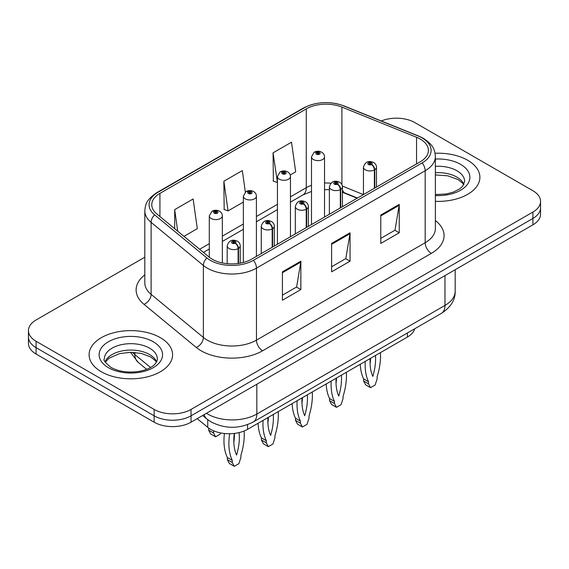 <?xml version="1.0" encoding="UTF-8"?>
<svg xmlns="http://www.w3.org/2000/svg" width="569" height="569" viewBox="0 0 569 569"><rect width="100%" height="100%" fill="white"/><g stroke="black" fill="none" stroke-linecap="round" stroke-linejoin="round"><path stroke-width="0.85" d="M357.154 198.218L343.022 192.5A34.78 20.079 0 0 0 342.424 192.265M414.723 328.768A26.089 15.064 180 0 1 407.404 337.054L247.558 429.339A26.089 15.064 180 0 1 207.742 427.326L197.208 418.642M467.668 160.259A41.736 24.097 0 0 0 435.065 153.267A41.736 24.097 0 0 1 467.668 160.259A41.736 24.097 0 0 1 479.895 177.293A41.736 24.097 0 0 0 467.668 160.259M160.358 337.68A41.736 24.097 0 0 0 114.867 332.46A41.736 24.097 0 0 0 89.105 354.722A41.736 24.097 0 0 0 101.332 371.763A41.736 24.097 0 0 0 146.816 376.984A41.736 24.097 0 0 0 172.585 354.722A41.736 24.097 0 0 0 160.358 337.68A41.736 24.097 0 0 0 114.867 332.46A41.736 24.097 0 0 0 89.105 354.722A41.736 24.097 0 0 0 101.332 371.763A41.736 24.097 0 0 0 146.816 376.984A41.736 24.097 0 0 0 172.585 354.722A41.736 24.097 0 0 0 160.358 337.68M420.263 139.064A27.824 16.067 180 0 1 428.414 150.422A27.824 16.067 180 0 1 420.263 161.781L251.541 259.194A27.824 16.067 180 0 1 209.072 257.046L156.809 213.951A27.824 16.067 180 0 1 151.774 204.74A27.824 16.067 180 0 1 159.925 193.375L306.271 108.885A27.824 16.067 180 0 1 341.905 107.086L416.551 137.264A27.824 16.067 180 0 1 420.263 139.064M422.17 137.961A30.527 17.625 0 0 0 418.094 135.984L343.456 105.813A30.527 17.625 0 0 0 304.358 107.783L158.018 192.279A30.527 17.625 0 0 0 154.597 214.847L206.86 257.942A30.527 17.625 0 0 0 253.454 260.296L422.17 162.883A30.527 17.625 0 0 0 422.17 137.961M144.818 257.195L36.089 319.97A26.089 15.064 0 0 0 28.45 330.617L28.45 343.399A26.089 15.064 0 0 0 36.089 354.046L154.149 422.205L154.149 415.818A26.089 15.064 0 0 0 191.042 415.818L532.911 218.439A26.089 15.064 0 0 0 540.55 207.792A26.089 15.064 0 0 1 532.911 218.439L191.042 415.818A26.089 15.064 0 0 1 154.149 415.818L36.089 347.659L154.149 415.818L154.149 409.431A26.089 15.064 0 0 0 191.042 409.431L532.911 212.052A26.089 15.064 0 0 0 540.55 201.398A26.089 15.064 0 0 0 532.911 190.75L414.851 122.591A26.089 15.064 0 0 0 381.294 120.962M28.45 337.012A26.089 15.064 0 0 0 36.089 347.659A26.089 15.064 0 0 1 28.45 337.012M282.409 271.833L282.409 300.233L300.859 289.578L300.859 261.185L282.409 271.833M282.409 295.19L296.62 286.989L300.781 262.124A6.956 4.019 -120 0 0 300.859 261.185M296.492 287.061L300.859 289.578M380.789 215.032L380.789 243.432L399.239 232.785L399.239 204.385L380.789 215.032M380.789 238.397L395 230.189L399.161 205.324A6.956 4.019 -120 0 0 399.239 204.385M394.872 230.26L399.239 232.785M331.599 243.432L331.599 271.833L350.049 261.185L350.049 232.785L331.599 243.432M331.599 266.79L345.81 258.589L349.971 233.724A6.956 4.019 -120 0 0 350.049 232.785M345.682 258.66L350.049 261.185M435.37 201.341A41.736 24.097 0 0 0 479.895 177.293A41.736 24.097 0 0 1 435.37 201.341M28.45 330.617A26.089 15.064 0 0 0 36.089 341.272L154.149 409.431M290.24 175.003L295.674 171.859L291.513 142.186L273.063 152.841L273.362 181.063M183.972 236.348L197.294 228.66L193.133 198.986L174.683 209.634L174.683 228.695M245.339 192.102L242.323 170.586L223.873 181.234L224.172 209.463M223.873 181.234L228.041 210.907L243.361 202.066M228.041 210.907L223.873 209.356M273.063 152.841L277.423 182.4M277.224 182.514L273.063 180.956M174.683 209.634L177.706 231.185M154.149 422.205A26.089 15.064 0 0 0 191.042 422.205L532.911 224.833A26.089 15.064 0 0 0 540.55 214.179L540.55 201.398M374.779 188.047L374.779 169.726A4.346 2.617 -122.2 0 0 371.571 164.477A2.176 1.252 0 0 0 371.507 162.741A2.176 1.252 0 0 0 368.428 162.741A2.176 1.252 0 0 0 368.428 164.519A2.176 1.252 0 0 0 371.436 164.555L370.554 164A0.868 0.505 180 0 1 369.352 163.986A0.868 0.505 180 0 1 369.096 163.63A0.868 0.505 180 0 1 369.637 163.168A0.868 0.505 180 0 1 370.583 163.275A0.868 0.505 180 0 1 370.839 163.63A0.868 0.505 180 0 1 370.611 163.964L371.571 164.477M371.436 164.555A4.346 2.397 62.1 0 1 374.374 169.953A6.522 3.763 180 0 1 365.355 169.839A6.522 3.763 180 0 1 363.449 167.179C365.113 161.831 368.527 160.28 373.677 162.528C375.519 163.694 376.458 165.245 376.486 167.179A6.522 3.763 180 0 1 374.779 169.726M374.374 188.275L374.374 169.953M380.405 352.638A57.825 33.386 -60 0 1 377.133 376.749L377.133 378.883L375.127 385.007L370.533 387.66L365.611 384.822L363.605 381.01L363.605 378.883A57.825 33.386 -60 0 1 360.269 364.26M370.625 358.285A50.869 29.368 -60 0 1 370.092 363.776M370.533 387.66L368.527 383.847L368.527 381.721A57.825 33.386 -60 0 1 365.248 361.386M375.476 355.483A50.869 29.368 -60 0 1 372.83 376.408A50.869 29.368 -60 0 1 370.184 358.541M363.605 378.883L368.527 381.721M363.605 381.01L368.527 383.847M324.529 217.052L324.529 156.845A6.522 3.763 180 0 1 320.503 160.33A6.522 3.763 180 0 1 313.398 159.512A6.522 3.763 180 0 1 311.492 156.845L314.088 152.321A4.346 2.617 57.8 0 1 316.407 152.449A2.176 1.252 0 0 0 316.471 154.185A2.176 1.252 0 0 0 319.55 154.185A2.176 1.252 0 0 0 319.55 152.414A2.176 1.252 0 0 0 316.542 152.371L317.424 152.926A0.868 0.505 180 0 1 318.626 152.94A0.868 0.505 180 0 1 318.882 153.296A0.868 0.505 180 0 1 318.341 153.765A0.868 0.505 180 0 1 317.395 153.651A0.868 0.505 180 0 1 317.139 153.296A0.868 0.505 180 0 1 317.367 152.961L316.407 152.449M317.424 153.666L317.424 152.926M316.542 152.371A4.346 2.397 -117.9 0 0 314.508 152.079A4.346 2.397 -117.9 0 0 314.316 152.2M317.367 153.637L317.367 152.961M340.71 207.713L340.71 189.392A4.346 2.617 -122.2 0 0 337.509 184.143A2.176 1.252 0 0 0 337.438 182.407A2.176 1.252 0 0 0 334.366 182.407A2.176 1.252 0 0 0 334.366 184.185A2.176 1.252 0 0 0 337.374 184.221L336.492 183.666A0.868 0.505 180 0 1 335.29 183.652A0.868 0.505 180 0 1 335.034 183.296A0.868 0.505 180 0 1 335.568 182.834A0.868 0.505 180 0 1 336.521 182.941A0.868 0.505 180 0 1 336.77 183.296A0.868 0.505 180 0 1 336.542 183.638L337.509 184.143M337.374 184.221A4.346 2.397 62.1 0 1 340.312 189.619A6.522 3.763 180 0 1 331.293 189.505A6.522 3.763 180 0 1 329.38 186.845C331.051 181.497 334.458 179.946 339.615 182.194C341.457 183.36 342.396 184.911 342.424 186.845A6.522 3.763 180 0 1 340.71 189.392M340.312 207.941L340.312 189.619M346.343 372.304A57.825 33.386 -60 0 1 343.071 396.415L343.071 398.549L341.066 404.68L336.471 407.326L331.549 404.488L329.543 400.676L329.543 398.549A57.825 33.386 -60 0 1 326.208 383.933M336.564 377.951A50.869 29.368 -60 0 1 336.03 383.442M336.471 407.326L334.458 403.521L334.458 401.387A57.825 33.386 -60 0 1 331.186 381.052M341.407 375.156A50.869 29.368 -60 0 1 338.768 396.074A50.869 29.368 -60 0 1 336.123 378.207M329.543 398.549L334.458 401.387M329.543 400.676L334.458 403.521M306.648 227.38L306.648 209.058A4.346 2.617 -122.2 0 0 303.441 203.809A2.176 1.252 0 0 0 303.377 202.073A2.176 1.252 0 0 0 300.304 202.073A2.176 1.252 0 0 0 300.304 203.851A2.176 1.252 0 0 0 303.305 203.887L302.423 203.332A0.868 0.505 180 0 1 301.221 203.318A0.868 0.505 180 0 1 300.973 202.962A0.868 0.505 180 0 1 301.506 202.5A0.868 0.505 180 0 1 302.452 202.607A0.868 0.505 180 0 1 302.708 202.962A0.868 0.505 180 0 1 302.48 203.304L303.441 203.809M303.305 203.887A4.346 2.397 62.1 0 1 306.243 209.285A6.522 3.763 180 0 1 297.231 209.172A6.522 3.763 180 0 1 295.318 206.511C296.982 201.163 300.396 199.612 305.553 201.86C307.395 203.026 308.327 204.577 308.362 206.511A6.522 3.763 180 0 1 306.648 209.058M306.243 227.607L306.243 209.285M312.281 391.97A57.825 33.386 -60 0 1 309.003 416.081L309.003 418.215L306.997 424.346L302.402 426.999L297.487 424.154L295.482 420.342L295.482 418.215A57.825 33.386 -60 0 1 292.146 403.599M302.495 397.617A50.869 29.368 -60 0 1 301.968 403.108M302.402 426.999L300.396 423.187L300.396 421.053A57.825 33.386 -60 0 1 297.125 400.718M307.345 394.822A50.869 29.368 -60 0 1 304.7 415.74A50.869 29.368 -60 0 1 302.054 397.873M295.482 418.215L300.396 421.053M295.482 420.342L300.396 423.187M272.587 247.046L272.587 228.724A4.346 2.617 -122.2 0 0 269.379 223.475A2.176 1.252 0 0 0 269.315 221.739A2.176 1.252 0 0 0 266.235 221.739A2.176 1.252 0 0 0 266.235 223.517A2.176 1.252 0 0 0 269.244 223.553L268.362 222.998A0.868 0.505 180 0 1 267.16 222.984A0.868 0.505 180 0 1 266.904 222.628A0.868 0.505 180 0 1 267.444 222.166A0.868 0.505 180 0 1 268.39 222.273A0.868 0.505 180 0 1 268.646 222.628A0.868 0.505 180 0 1 268.419 222.97L269.379 223.475M269.244 223.553A4.346 2.397 62.1 0 1 272.181 228.951A6.522 3.763 180 0 1 263.163 228.838A6.522 3.763 180 0 1 261.256 226.178C262.921 220.829 266.335 219.278 271.484 221.526C273.326 222.692 274.265 224.243 274.301 226.178A6.522 3.763 180 0 1 272.587 228.724M272.181 247.28L272.181 228.951M278.213 411.636A57.825 33.386 -60 0 1 274.941 435.754L274.941 437.881L272.935 444.012L268.34 446.665L263.419 443.82L261.413 440.008L261.413 437.881A57.825 33.386 -60 0 1 258.077 423.265M268.433 417.283A50.869 29.368 -60 0 1 267.899 422.774M268.34 446.665L266.335 442.853L266.335 440.719A57.825 33.386 -60 0 1 263.056 420.391M273.284 414.488A50.869 29.368 -60 0 1 270.638 435.406A50.869 29.368 -60 0 1 267.992 417.539M261.413 437.881L266.335 440.719M261.413 440.008L266.335 442.853M238.518 263.433L238.518 248.39A4.346 2.617 -122.2 0 0 235.317 243.141A2.176 1.252 0 0 0 235.246 241.405A2.176 1.252 0 0 0 232.173 241.405A2.176 1.252 0 0 0 232.173 243.183A2.176 1.252 0 0 0 235.182 243.219L234.3 242.664A0.868 0.505 180 0 1 233.098 242.65A0.868 0.505 180 0 1 232.842 242.294A0.868 0.505 180 0 1 233.375 241.832A0.868 0.505 180 0 1 234.328 241.939A0.868 0.505 180 0 1 234.584 242.294A0.868 0.505 180 0 1 234.35 242.636L235.317 243.141M235.182 243.219A4.346 2.397 62.1 0 1 238.119 248.625A6.522 3.763 180 0 1 229.101 248.511A6.522 3.763 180 0 1 227.187 245.844C228.859 240.495 232.266 238.944 237.422 241.192C239.264 242.358 240.203 243.909 240.232 245.844A6.522 3.763 180 0 1 238.518 248.39M238.119 263.49L238.119 248.625M244.129 431.003A57.825 33.386 -60 0 1 240.879 455.42L240.879 457.547L238.873 463.678L234.279 466.331L229.357 463.486L227.351 459.681L227.351 457.547A57.825 33.386 -60 0 1 224.414 433.507M234.407 433.436A50.869 29.368 -60 0 1 233.838 442.447M234.279 466.331L232.266 462.519L232.266 460.385A57.825 33.386 -60 0 1 229.691 433.749M239.072 432.611A50.869 29.368 -60 0 1 236.576 455.079A50.869 29.368 -60 0 1 234.314 433.45M227.351 457.547L232.266 460.385M227.351 459.681L232.266 462.519M290.467 236.718L290.467 176.518A6.522 3.763 180 0 1 286.442 179.996A6.522 3.763 180 0 1 279.336 179.178A6.522 3.763 180 0 1 277.423 176.518L280.026 171.987A4.346 2.617 57.8 0 1 282.345 172.115A2.176 1.252 0 0 0 282.409 173.851A2.176 1.252 0 0 0 285.482 173.851A2.176 1.252 0 0 0 285.482 172.08A2.176 1.252 0 0 0 282.48 172.037L283.362 172.592A0.868 0.505 180 0 1 284.564 172.613A0.868 0.505 180 0 1 284.813 172.962A0.868 0.505 180 0 1 284.28 173.431A0.868 0.505 180 0 1 283.334 173.317A0.868 0.505 180 0 1 283.078 172.962A0.868 0.505 180 0 1 283.305 172.627L282.345 172.115M283.362 173.332L283.362 172.592M282.48 172.037A4.346 2.397 -117.9 0 0 280.446 171.746A4.346 2.397 -117.9 0 0 280.254 171.866M283.305 173.303L283.305 172.627M256.406 256.384L256.406 196.184A6.522 3.763 180 0 1 252.38 199.662A6.522 3.763 180 0 1 245.267 198.844A6.522 3.763 180 0 1 243.361 196.184L245.964 191.653A4.346 2.617 57.8 0 1 248.283 191.781A2.176 1.252 0 0 0 248.347 193.517A2.176 1.252 0 0 0 251.42 193.517A2.176 1.252 0 0 0 251.42 191.746A2.176 1.252 0 0 0 248.411 191.703L249.293 192.258A0.868 0.505 180 0 1 250.495 192.279A0.868 0.505 180 0 1 250.751 192.635A0.868 0.505 180 0 1 250.218 193.097A0.868 0.505 180 0 1 249.265 192.983A0.868 0.505 180 0 1 249.016 192.635A0.868 0.505 180 0 1 249.243 192.294L248.283 191.781M249.293 193.005L249.293 192.258M248.411 191.703A4.346 2.397 -117.9 0 0 246.384 191.412A4.346 2.397 -117.9 0 0 246.192 191.54M249.243 192.969L249.243 192.294M222.337 262.928L222.337 215.85A6.522 3.763 180 0 1 218.311 219.328A6.522 3.763 180 0 1 211.206 218.51A6.522 3.763 180 0 1 209.3 215.85L211.896 211.319A4.346 2.617 57.8 0 1 214.214 211.448A2.176 1.252 0 0 0 214.278 213.183A2.176 1.252 0 0 0 217.358 213.183A2.176 1.252 0 0 0 217.358 211.412A2.176 1.252 0 0 0 214.349 211.376L215.231 211.931A0.868 0.505 180 0 1 216.433 211.945A0.868 0.505 180 0 1 216.689 212.301A0.868 0.505 180 0 1 216.149 212.763A0.868 0.505 180 0 1 215.203 212.657A0.868 0.505 180 0 1 214.947 212.301A0.868 0.505 180 0 1 215.174 211.96L214.214 211.448M215.231 212.671L215.231 211.931M214.349 211.376A4.346 2.397 -117.9 0 0 212.315 211.078A4.346 2.397 -117.9 0 0 212.123 211.206M215.174 212.635L215.174 211.96M213.531 430.769A57.825 33.386 120 0 0 213.574 430.854L213.574 432.988L215.58 436.8L220.175 434.147L220.573 432.924M208.652 428.037L208.652 430.143L210.658 433.955L215.58 436.8M213.574 430.854L213.076 430.569M213.574 432.988L208.652 430.143M407.404 332.993L407.404 337.054M207.742 419.673L207.742 427.326M247.558 424.645L247.558 429.339M435.37 220.559A43.479 25.1 180 0 1 431.33 253.369L262.608 350.781A8.699 5.021 60 0 1 256.463 340.134L425.185 242.721A34.78 20.079 0 0 0 435.37 228.525L435.37 156.532A34.78 20.079 180 0 1 425.185 170.728A8.699 5.021 -120 0 0 422.17 162.883M262.608 350.781A43.479 25.1 180 0 1 201.12 350.781A43.479 25.1 180 0 1 196.248 347.431L143.985 304.337A43.479 25.1 180 0 1 144.818 274.877M207.272 340.134A34.78 20.079 0 0 0 256.463 340.134L256.463 268.141A34.78 20.079 180 0 1 203.375 265.46L151.105 222.365A34.78 20.079 180 0 1 144.818 210.843L144.818 282.836A34.78 20.079 0 0 0 151.105 294.358L203.375 337.453A34.78 20.079 0 0 0 207.272 340.134M435.37 156.532C434.816 150.522 434.197 145.522 423.386 138.345L418.812 136.126A8.699 4.075 112 0 0 418.094 135.984M418.812 136.126L344.167 105.955C329.764 100.855 316.087 101.595 303.149 108.174A8.699 5.021 60 0 1 304.358 107.783M158.018 192.279A8.699 5.021 -120 0 0 156.809 192.663C145.97 199.854 145.372 204.847 144.818 210.843M154.597 214.847A8.699 5.818 129.5 0 0 151.105 222.365L151.105 294.358A8.699 5.818 -50.5 0 1 143.985 304.337M344.167 105.955A8.699 4.075 112 0 0 343.456 105.813M206.86 257.942A8.699 5.818 129.5 0 0 203.375 265.46L203.375 337.453A8.699 5.818 -50.5 0 1 196.248 347.431M253.454 260.296A8.699 5.021 60 0 1 256.463 268.141L425.185 170.728L425.185 242.721A8.699 5.021 60 0 0 431.33 253.369M191.042 409.431L191.042 422.205M532.911 212.052L532.911 224.833M36.089 341.272L36.089 354.046M159.925 193.375L159.925 216.526M416.551 137.264L416.551 163.929M341.905 107.086L341.905 184.598M363.427 194.598L342.367 186.084M330.852 183.246A27.824 16.067 0 0 0 324.529 183.012M311.492 185.33A27.824 16.067 0 0 0 306.271 187.699L290.467 196.817M306.271 108.885L306.271 187.699A15.655 9.04 60 0 1 303.028 194.861L290.467 202.116M277.423 204.349L256.406 216.483M243.361 224.015L222.337 236.149M209.3 243.681L199.634 249.265M357.467 198.04L345.013 193.005A15.655 7.333 -68 0 1 342.424 189.754M331.599 244.329L349.971 233.724M380.789 215.936L399.161 205.324M282.409 272.729L300.781 262.124M206.44 413.314A34.78 20.079 0 0 0 207.642 414.04A34.78 20.079 0 0 0 256.832 414.04L444.979 305.418A34.78 20.079 0 0 0 455.172 291.214C455.428 299.849 450.826 307.232 441.38 313.377L253.226 422.006A17.39 10.043 60 0 0 256.832 414.04L256.832 384.224M444.979 275.595L444.979 305.418A17.39 10.043 60 0 1 441.38 313.377M204.164 414.63A17.39 11.629 129.5 0 0 206.924 419.019L202.656 415.498M132.485 352.303A34.78 20.079 0 0 0 134.867 354.572L134.867 352.439M146.646 369.324L138.047 362.225A17.39 11.629 129.5 0 1 134.867 354.572L150.536 367.489M463.927 184.377A26.501 15.299 0 0 0 456.9 177.13A26.501 15.299 0 0 0 435.37 172.727M435.37 194.577L446.252 193.979L453.457 192.087L459.745 188.858L462.49 186.44L464.66 181.554A26.501 15.299 0 0 0 456.9 170.736A26.501 15.299 0 0 0 435.37 166.34M435.37 195.537A31.722 18.315 0 0 0 466.9 185.046A31.722 18.315 0 0 0 460.591 164.349A31.722 18.315 0 0 0 435.37 159.05M156.617 361.806A26.501 15.299 0 0 0 149.583 354.551A26.501 15.299 0 0 0 123.644 350.646A26.501 15.299 0 0 0 105.073 361.806M149.583 348.164A26.501 15.299 0 0 0 120.699 344.842A26.501 15.299 0 0 0 104.34 358.982C102.946 359.8 105.18 362.609 111.019 367.418C118.665 371.593 127.975 372.923 138.936 371.408C144.647 370.355 149.142 368.648 152.428 366.287C154.028 365.39 157.307 362.154 157.35 358.982A26.501 15.299 0 0 0 149.583 348.164M108.409 367.674A31.722 18.315 0 0 0 153.274 367.674A31.722 18.315 0 0 0 153.274 341.77A31.722 18.315 0 0 0 108.409 341.77A31.722 18.315 0 0 0 108.409 367.674M303.149 108.174L156.809 192.663M345.013 193.005L342.424 192.066M329.38 189.705L324.529 189.626M311.492 191.461L303.028 194.861M277.423 209.641L256.406 221.782M243.361 229.307L222.337 241.448M209.3 248.98L203.41 252.38M253.226 422.006C239.236 429.033 225.239 429.033 211.241 422.006L206.924 419.019M455.172 291.214L455.172 269.713M138.047 362.225L130.472 352.275M363.449 194.584L363.449 167.179M376.486 187.059L376.486 167.179M324.529 156.845C324.501 154.91 323.562 153.36 321.72 152.193C319.33 150.956 316.926 150.92 314.508 152.079M311.492 224.584L311.492 156.845M463.728 184.754L462.49 183.062L457.981 179.512L447.839 175.821L435.37 174.925M329.38 214.25L329.38 186.845M342.424 206.725L342.424 186.845M295.318 233.923L295.318 206.511M308.362 226.391L308.362 206.511M261.256 253.589L261.256 226.178M274.301 246.057L274.301 226.178M227.187 263.667L227.187 245.844M240.232 263.155L240.232 245.844M290.467 176.518C290.439 174.576 289.5 173.026 287.658 171.859C285.268 170.622 282.864 170.586 280.446 171.746M277.423 244.25L277.423 176.518M256.406 196.184C256.37 194.242 255.438 192.692 253.596 191.525C251.199 190.295 248.795 190.252 246.384 191.412M243.361 262.465L243.361 196.184M222.337 215.85C222.308 213.916 221.369 212.358 219.527 211.199C217.138 209.961 214.733 209.918 212.315 211.078M209.3 257.231L209.3 215.85M156.411 362.176L155.173 360.49L150.664 356.941L141.34 353.427L130.82 352.275L119.604 353.605L109.141 358.15L105.272 362.176"/></g></svg>
